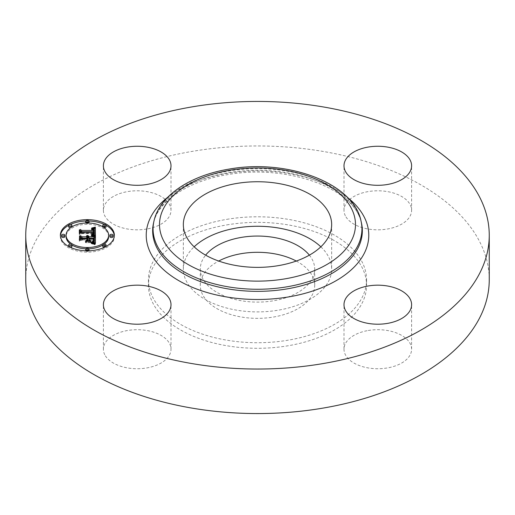 <?xml version="1.0" encoding="UTF-8"?>
<svg xmlns="http://www.w3.org/2000/svg" width="515" height="515" viewBox="0 0 515 515"><rect width="100%" height="100%" fill="white"/><g stroke="black" fill="none" stroke-linecap="round" stroke-linejoin="round"><path stroke-width="0.39" stroke-dasharray="2.58 1.93" d="M320.845 246.814A74.16 42.816 180 0 1 328.66 257.024A74.16 42.816 180 0 1 331.66 269.075A74.16 42.816 180 0 1 268.045 311.459A74.16 42.816 180 0 1 186.34 281.132A74.16 42.816 180 0 1 183.34 269.075A74.16 42.816 180 0 1 194.155 246.814M309.367 255.15A57.204 33.024 180 0 1 314.704 269.075A57.204 33.024 180 0 1 273.607 300.766A57.204 33.024 180 0 1 200.296 269.075A57.204 33.024 180 0 1 205.633 255.15M296.28 261.047A57.204 33.024 180 0 1 314.704 285.329A57.204 33.024 180 0 1 273.607 317.015A57.204 33.024 180 0 1 200.296 285.329A57.204 33.024 180 0 1 218.721 261.047M226.793 224.907A109.058 62.965 180 0 1 366.558 285.329A109.058 62.965 180 0 1 288.207 345.745A109.058 62.965 180 0 1 148.442 285.329A109.058 62.965 180 0 1 226.793 224.907M226.793 219.345A109.058 62.965 180 0 1 366.558 279.761A109.058 62.965 180 0 1 288.207 340.177A109.058 62.965 180 0 1 148.442 279.761A109.058 62.965 180 0 1 226.793 219.345M25.75 279.761A231.75 133.797 180 0 1 192.256 151.371A231.75 133.797 180 0 1 489.25 279.761M104.757 354.713A33.81 19.519 180 0 1 103.393 349.215A33.81 19.519 180 0 1 132.394 329.896A33.81 19.519 180 0 1 169.641 343.724A33.81 19.519 180 0 1 171.006 349.215A33.81 19.519 180 0 1 142.005 368.54A33.81 19.519 180 0 1 104.757 354.713M146.717 229.033A33.81 19.519 180 0 1 103.393 210.307A33.81 19.519 180 0 1 127.681 191.58A33.81 19.519 180 0 1 171.006 210.307A33.81 19.519 180 0 1 146.717 229.033M345.359 215.804A33.81 19.519 180 0 1 343.994 210.307A33.81 19.519 180 0 1 372.995 190.988A33.81 19.519 180 0 1 410.243 204.809A33.81 19.519 180 0 1 411.607 210.307A33.81 19.519 180 0 1 382.606 229.626A33.81 19.519 180 0 1 345.359 215.804M368.283 330.488A33.81 19.519 180 0 1 411.607 349.215A33.81 19.519 180 0 1 387.319 367.948A33.81 19.519 180 0 1 343.994 349.215A33.81 19.519 180 0 1 368.283 330.488M60.403 235.909A26.992 15.585 0 0 0 60.377 236.572A26.992 15.585 0 0 0 87.37 252.157A26.992 15.585 0 0 0 114.362 236.572A26.992 15.585 0 0 0 114.336 235.909M106.064 225.332A26.992 15.585 0 0 0 104.32 224.443M88.928 221.019A26.992 15.585 0 0 0 87.37 220.993A26.992 15.585 0 0 0 85.812 221.019M70.42 224.443A26.992 15.585 0 0 0 68.675 225.332M108.633 236.572A21.27 12.276 0 0 0 87.37 224.295A21.27 12.276 0 0 0 66.1 236.572M70.658 244.168A21.27 12.276 0 0 0 71.939 245.024M85.851 248.822A21.27 12.276 0 0 0 87.37 248.854A21.27 12.276 0 0 0 88.889 248.822M102.8 245.024A21.27 12.276 0 0 0 104.082 244.168M113.133 236.572A1.635 0.946 0 0 0 111.498 235.632A1.635 0.946 0 0 0 109.862 236.572M89.005 250.502A1.635 0.946 0 0 0 87.37 249.563A1.635 0.946 0 0 0 85.735 250.502M85.812 250.799A1.635 0.946 0 0 0 87.37 251.449A1.635 0.946 0 0 0 88.928 250.799M106.064 246.428A1.635 0.946 0 0 0 104.429 245.481A1.635 0.946 0 0 0 102.794 246.428M104.32 247.367A1.635 0.946 0 0 0 104.429 247.367A1.635 0.946 0 0 0 106.064 246.479M64.877 236.572A1.635 0.946 0 0 0 63.242 235.632A1.635 0.946 0 0 0 61.6 236.572M71.939 246.428A1.635 0.946 0 0 0 70.304 245.481A1.635 0.946 0 0 0 68.669 246.428M68.675 246.479A1.635 0.946 0 0 0 70.304 247.367A1.635 0.946 0 0 0 70.42 247.367M85.851 222.989A1.635 0.946 0 0 0 87.37 223.587A1.635 0.946 0 0 0 88.889 222.989M89.005 222.641A1.635 0.946 0 0 0 87.37 221.701A1.635 0.946 0 0 0 85.735 222.641M106.064 226.722A1.635 0.946 0 0 0 104.429 225.776A1.635 0.946 0 0 0 102.794 226.722M102.8 226.787A1.635 0.946 0 0 0 104.082 227.649M70.658 227.649A1.635 0.946 0 0 0 71.939 226.787M71.939 226.722A1.635 0.946 0 0 0 70.304 225.776A1.635 0.946 0 0 0 68.669 226.722M95.442 235.87L95.442 237.203M87.975 236.99L87.08 236.823L87.975 237.924M87.08 237.389L86.398 237.203L87.08 238.123M80.475 240.357L80.475 239.024L80.475 240.357L82.007 239.488L87.956 239.713M87.956 241.046L85.992 242.192L90.936 242.192L88.941 241.104L88.941 240.074L93.498 240.074L93.434 241.838L92.61 242.732L93.666 241.941L93.827 240.099M93.556 239.9L88.941 239.9L88.941 239.488L94.464 239.488M94.451 239.739L94.451 240.788M93.904 242.333L91.902 243.157L95.442 244.277L95.442 242.938L95.442 244.277M87.833 237.441L87.827 236.926M87.563 235.806L87.563 236.842M87.08 235.49L87.08 236.823M87.402 235.683L87.402 237.016M87.537 235.78L87.537 237.119M87.653 235.883L87.653 237.222M87.75 235.992L87.75 237.331M87.898 236.218L87.898 237.557M87.943 236.34L87.943 237.673M87.968 236.462L87.968 237.795M87.029 236.514L87.029 237.338M86.913 236.308L86.913 237.241M86.784 236.16L86.784 237.157M86.398 235.87L86.398 237.203M86.526 235.947L86.526 237.286M86.745 236.121L86.745 237.454M86.835 236.205L86.835 237.544M86.906 236.295L86.906 237.634M86.971 236.391L86.971 237.724M87.016 236.488L87.016 237.821M87.054 236.585L87.054 237.917M87.074 236.688L87.074 238.02M80.475 235.677L80.475 237.016M82.007 238.149L82.007 239.488M87.956 238.149L87.956 239.488M85.992 240.853L85.992 242.192M90.936 240.853L90.936 242.192M88.941 238.735L88.941 240.074M93.498 238.735L93.498 240.074M93.518 238.909L93.518 240.241M93.537 239.063L93.537 240.396M93.543 239.211L93.543 240.544M93.556 239.34L93.556 240.679M93.524 240.82L93.524 241.387M93.505 240.84L93.505 241.509M93.485 240.866L93.485 241.632M93.46 240.898L93.46 241.735M93.434 240.93L93.434 241.838M93.363 241.001L93.363 242.011M93.267 241.078L93.267 242.166M93.151 241.162L93.151 242.314M92.996 241.252L92.996 242.462M92.822 241.329L92.822 242.597M92.61 241.4L92.61 242.732M92.848 241.323L92.848 242.655M93.061 241.22L93.061 242.552M93.247 241.097L93.247 242.43M93.415 240.956L93.415 242.288M93.55 240.795L93.55 242.127M93.666 240.608L93.666 241.941M93.749 240.402L93.749 241.741M93.814 240.177L93.814 241.516M93.852 240.447L93.852 241.265M93.865 239.662L93.865 241.001M88.941 238.149L88.941 239.488M94.438 239.063L94.438 240.402M93.421 242.192L93.421 242.623M93.202 243.466L93.228 242.713M93.015 243.421L93.009 242.797M92.764 242.024L92.764 242.887M92.5 241.96L92.5 242.977M92.217 241.895L92.217 243.067M91.902 241.825L91.902 243.157M93.37 242.179L93.37 243.511M93.53 242.217L93.53 243.556M93.801 242.301L93.801 243.634M94.039 242.372L94.039 243.711M94.29 242.468L94.29 243.801M94.432 242.52L94.432 243.853M94.58 242.578L94.58 243.91M94.734 242.642L94.734 243.975M95.442 235.246L95.442 236.578L95.423 235.239M94.078 230.115L94.078 228.776L91.67 229.407L93.762 229.838L94.38 231.106M93.73 231.692L93.73 231.074M93.44 230.366L91.277 229.754L93.054 230.347L93.44 231.28M80.308 233.926L80.308 232.587L80.308 233.926L81.595 233.121L94.38 233.198L94.432 233.816M94.065 234.795L91.87 235.593L95.442 236.578M93.762 229.838L93.769 228.86M93.402 228.332L93.402 228.956M93.041 228.222L93.041 229.04M92.713 229.497L92.687 229.124M92.34 228.113L92.34 229.194M91.998 228.087L91.998 229.265M91.67 228.074L91.67 229.407M91.953 228.081L91.953 229.42M92.224 228.1L92.224 229.439M92.475 228.126L92.475 229.465M92.932 228.197L92.932 229.536M93.131 228.248L93.131 229.581M93.312 228.299L93.312 229.632M93.479 228.357L93.479 229.696M93.627 228.428L93.627 229.761M93.878 228.583L93.878 229.922M93.988 228.673L93.988 230.012M94.161 228.892L94.161 230.224M94.226 229.014L94.226 230.347M94.284 229.143L94.284 230.482M94.329 229.284L94.329 230.623M94.354 229.439L94.354 230.772M94.374 229.6L94.374 230.932M93.743 229.948L93.743 231.28M93.736 230.134L93.736 231.132M93.395 230.894L93.395 230.321M93.318 230.681L93.305 230.237M93.086 229.046L93.086 230.102M92.951 228.95L92.951 230.044M92.803 228.866L92.803 229.986M92.636 228.802L92.636 229.941M92.449 228.75L92.449 229.896M92.249 228.699L92.249 229.857M92.031 228.666L92.031 229.825M91.799 228.634L91.799 229.793M91.548 228.615L91.548 229.774M91.516 228.609L91.516 229.948M91.734 228.628L91.734 229.96M91.934 228.654L91.934 229.986M92.127 228.679L92.127 230.012M92.301 228.712L92.301 230.044M92.61 228.789L92.61 230.128M92.855 228.892L92.855 230.224M93.054 229.008L93.054 230.347M93.202 229.162L93.202 230.495M93.267 229.246L93.267 230.585M93.363 229.445L93.363 230.784M93.421 229.684L93.421 231.016M93.434 229.806L93.434 231.145M80.308 229.478L80.308 230.81M81.595 231.782L81.595 233.121M94.38 231.866L94.38 233.198M94.4 231.988L94.4 233.321M94.412 232.111L94.412 233.443M94.419 232.233L94.419 233.572M94.425 232.355L94.425 233.694M93.672 234.673L93.672 235.065M93.524 234.628L93.524 235.13M93.363 234.583L93.363 235.194M93.183 234.537L93.183 235.252M92.99 234.486L92.99 235.304M92.777 234.441L92.777 235.355M92.552 234.389L92.552 235.407M92.043 234.286L92.043 235.49M91.87 234.254L91.87 235.593M92.095 234.299L92.095 235.632M92.513 234.383L92.513 235.716M92.713 234.422L92.713 235.761M92.906 234.467L92.906 235.806M93.093 234.512L93.093 235.851M93.267 234.557L93.267 235.896M93.44 234.602L93.44 235.941M93.601 234.653L93.601 235.986M93.756 234.698L93.756 236.031M95.275 235.194L95.275 236.527M90.524 241.355L90.524 242.687L85.426 242.687L90.524 242.687M90.704 241.174L90.704 242.514M85.606 241.355L85.606 242.514M85.426 241.355L85.426 242.687M94.702 235.67L94.702 237.009L91.258 236.018L94.702 237.009M94.863 235.503L94.863 236.836M94.657 235.658L94.657 236.746M94.425 235.555L94.425 236.649M94.155 235.458L94.155 236.552M93.865 235.355L93.865 236.456M93.537 235.252L93.537 236.359M93.183 235.155L93.183 236.263M92.797 235.046L92.797 236.166M92.385 234.943L92.385 236.063M91.94 234.84L91.94 235.967M91.361 234.711L91.361 235.844M91.258 234.686L91.258 236.018M91.722 234.789L91.722 236.121M92.166 234.892L92.166 236.224M92.578 234.988L92.578 236.327M79.342 234.75L79.342 233.411L79.342 234.75L81.557 233.662L93.421 233.668L92.964 236.424M93.318 235.188L93.318 236.527M93.653 235.291L93.653 236.623M93.955 235.387L93.955 236.72M94.232 235.484L94.232 236.816M94.477 235.58L94.477 236.913M94.721 243.453L94.721 244.792L93.118 243.865L91.116 243.569L94.721 244.792M94.921 243.331L94.921 244.67M94.567 243.383L94.567 244.477M94.206 243.209L94.206 244.303M93.846 243.048L93.846 244.142M93.479 242.9L93.479 243.994M93.118 242.765L93.118 243.865M92.752 242.636L92.752 243.75M92.385 242.52L92.385 243.647M92.018 242.417L92.018 243.556M91.651 242.333L91.651 243.479M91.277 242.256L91.277 243.421M91.116 242.23L91.116 243.569M91.445 242.288L91.445 243.621M91.786 242.359L91.786 243.698M92.127 242.449L92.127 243.782M92.481 242.546L92.481 243.885M92.835 242.662L92.835 244.001M93.202 242.79L93.202 244.129M93.569 242.938L93.569 244.271M93.949 243.093L93.949 244.432M94.335 243.267L94.335 244.606M92.861 233.855L92.861 235.188L93.312 235.007L93.563 233.462M92.861 235.188L92.97 233.823L92.964 235.155M93.447 233.462L81.467 233.462L79.658 234.37L79.658 229.774M93.305 234.621L93.312 235.007M93.447 233.965L93.44 234.917M93.543 233.482L93.543 234.821M93.621 233.372L93.621 234.705M93.679 233.231L93.679 234.563M93.724 233.057L93.724 234.389M93.736 232.96L93.736 234.293M93.749 232.851L93.749 234.19M93.762 232.741L93.762 234.074M93.769 232.619L93.769 233.958M93.769 232.49L93.769 233.829M93.756 232.793L93.756 233.462M81.467 232.374L81.467 233.462M79.658 233.256L79.658 234.37M79.342 229.928L79.342 231.267M81.557 232.329L81.557 233.662M93.421 232.336L93.421 233.668M93.434 232.432L93.434 233.771M93.447 232.535L93.447 233.868M93.395 233.617L93.395 234.37M93.357 233.643L93.357 234.499M93.234 233.707L93.234 234.743M93.073 233.784L93.073 234.975M86.964 241.471L86.964 240.132L86.964 241.471L87.28 239.939L87.28 241.271M86.964 239.9L81.769 239.9L79.658 240.891L79.658 235.825M79.342 241.271L79.342 239.939L79.342 241.271L81.911 240.074L86.964 240.074L86.964 238.735M87.28 238.567L87.28 239.9M81.769 238.805L81.769 239.9M79.658 239.784L79.658 240.891M79.342 235.992L79.342 237.325M81.911 238.735L81.911 240.074M153.882 221.45A104.436 60.294 180 0 1 228.1 171.115A104.436 60.294 180 0 1 361.118 221.45M153.695 222.364A104.835 60.525 180 0 1 227.984 172.744A104.835 60.525 180 0 1 361.517 223.278C354.861 187.911 286.462 163.867 227.263 174.701C187.241 181.035 157.139 202.479 153.483 223.278M167.697 197.303A111.279 64.246 180 0 1 226.169 173.594A111.279 64.246 180 0 1 347.303 197.303M93.859 239.694L93.859 240.808M93.859 239.784L93.859 240.627M92.14 241.876L92.14 243.209M92.378 241.934L92.378 243.267M92.603 241.986L92.603 243.318M92.816 242.037L92.816 243.37M94.902 242.707L94.902 244.046M95.075 242.777L95.075 244.116M95.256 242.855L95.256 244.194M104.429 244.142L104.429 245.481M104.429 224.443L104.429 225.776M200.296 285.329L200.296 269.075M314.704 285.329L314.704 269.075M366.558 279.761L366.558 285.329M148.442 279.761L148.442 285.329M343.994 349.215L343.994 304.693M411.607 349.215L411.607 304.693M411.607 210.307L411.607 165.785M343.994 210.307L343.994 165.785M171.006 210.307L171.006 165.785M103.393 210.307L103.393 165.785M171.006 349.215L171.006 304.693M103.393 349.215L103.393 304.693M331.66 224.553L331.66 269.075M183.34 224.553L183.34 269.075M114.362 235.239L114.362 236.572M60.377 235.239L60.377 236.572"/><path stroke-width="0.77" d="M194.155 246.814A74.16 42.816 180 0 1 320.845 246.814M205.633 255.15A57.204 33.024 180 0 1 241.393 237.389A57.204 33.024 180 0 1 309.367 255.15M218.721 261.047A57.204 33.024 180 0 1 241.393 253.638A57.204 33.024 180 0 1 296.28 261.047M489.25 235.239L489.25 279.761A231.75 133.797 180 0 1 322.744 408.15A231.75 133.797 180 0 1 25.75 279.761L25.75 235.239A231.75 133.797 180 0 1 192.256 106.85A231.75 133.797 180 0 1 489.25 235.239A231.75 133.797 180 0 1 322.744 363.629A231.75 133.797 180 0 1 25.75 235.239M387.319 323.42A33.81 19.519 180 0 1 343.994 304.693A33.81 19.519 180 0 1 368.283 285.967A33.81 19.519 180 0 1 411.607 304.693A33.81 19.519 180 0 1 387.319 323.42M410.243 160.287A33.81 19.519 180 0 1 411.607 165.785A33.81 19.519 180 0 1 382.606 185.104A33.81 19.519 180 0 1 345.359 171.276A33.81 19.519 180 0 1 343.994 165.785A33.81 19.519 180 0 1 372.995 146.46A33.81 19.519 180 0 1 410.243 160.287M127.681 147.052A33.81 19.519 180 0 1 171.006 165.785A33.81 19.519 180 0 1 146.717 184.512A33.81 19.519 180 0 1 103.393 165.785A33.81 19.519 180 0 1 127.681 147.052M169.641 299.196A33.81 19.519 180 0 1 171.006 304.693A33.81 19.519 180 0 1 142.005 324.012A33.81 19.519 180 0 1 104.757 310.191A33.81 19.519 180 0 1 103.393 304.693A33.81 19.519 180 0 1 132.394 285.374A33.81 19.519 180 0 1 169.641 299.196M328.66 212.495A74.16 42.816 180 0 1 331.66 224.553A74.16 42.816 180 0 1 268.045 266.931A74.16 42.816 180 0 1 186.34 236.61A74.16 42.816 180 0 1 183.34 224.553A74.16 42.816 180 0 1 246.955 182.175A74.16 42.816 180 0 1 328.66 212.495M87.37 219.654A26.992 15.585 180 0 1 114.362 235.239A26.992 15.585 180 0 1 87.37 250.824A26.992 15.585 180 0 1 60.377 235.239A26.992 15.585 180 0 1 87.37 219.654M114.336 235.909A26.992 15.585 0 0 0 106.064 225.332M104.32 224.443A26.992 15.585 0 0 0 88.928 221.019M85.812 221.019A26.992 15.585 0 0 0 70.42 224.443M68.675 225.332A26.992 15.585 0 0 0 60.403 235.909M66.1 235.239A21.27 12.276 180 0 1 87.37 222.963A21.27 12.276 180 0 1 108.633 235.239A21.27 12.276 180 0 1 87.37 247.515A21.27 12.276 180 0 1 66.1 235.239L66.1 236.572A21.27 12.276 0 0 0 70.658 244.168M71.939 245.024A21.27 12.276 0 0 0 85.851 248.822M88.889 248.822A21.27 12.276 0 0 0 102.8 245.024M104.082 244.168A21.27 12.276 0 0 0 108.633 236.572L108.633 235.239M109.862 235.239L109.862 236.572A1.635 0.946 0 0 0 111.498 237.518A1.635 0.946 0 0 0 113.133 236.572L113.133 235.239A1.635 0.946 180 0 1 111.498 236.185A1.635 0.946 180 0 1 109.862 235.239A1.635 0.946 180 0 1 111.498 234.293A1.635 0.946 180 0 1 113.133 235.239M85.735 249.17A1.635 0.946 180 0 1 87.37 248.224A1.635 0.946 180 0 1 89.005 249.17A1.635 0.946 180 0 1 87.37 250.116A1.635 0.946 180 0 1 85.735 249.17L85.735 250.502A1.635 0.946 0 0 0 85.812 250.799M88.928 250.799A1.635 0.946 0 0 0 89.005 250.502L89.005 249.17M102.794 245.089A1.635 0.946 180 0 1 104.429 244.142A1.635 0.946 180 0 1 106.064 245.089A1.635 0.946 180 0 1 104.429 246.035A1.635 0.946 180 0 1 102.794 245.089L102.794 246.428A1.635 0.946 0 0 0 104.32 247.367M106.064 246.479A1.635 0.946 0 0 0 106.064 246.428L106.064 245.089M61.6 235.239L61.6 236.572A1.635 0.946 0 0 0 63.242 237.518A1.635 0.946 0 0 0 64.877 236.572L64.877 235.239A1.635 0.946 180 0 1 63.242 236.185A1.635 0.946 180 0 1 61.6 235.239A1.635 0.946 180 0 1 63.242 234.293A1.635 0.946 180 0 1 64.877 235.239M68.669 245.089A1.635 0.946 180 0 1 70.304 244.142A1.635 0.946 180 0 1 71.939 245.089A1.635 0.946 180 0 1 70.304 246.035A1.635 0.946 180 0 1 68.669 245.089L68.669 246.428A1.635 0.946 0 0 0 68.675 246.479M70.42 247.367A1.635 0.946 0 0 0 71.939 246.428L71.939 245.089M88.889 222.989A1.635 0.946 0 0 0 89.005 222.641L89.005 221.308A1.635 0.946 180 0 1 87.37 222.255A1.635 0.946 180 0 1 85.735 221.308A1.635 0.946 180 0 1 87.37 220.362A1.635 0.946 180 0 1 89.005 221.308M85.735 221.308L85.735 222.641A1.635 0.946 0 0 0 85.851 222.989M104.082 227.649A1.635 0.946 0 0 0 104.429 227.669A1.635 0.946 0 0 0 106.064 226.722L106.064 225.39A1.635 0.946 180 0 1 104.429 226.33A1.635 0.946 180 0 1 102.794 225.39A1.635 0.946 180 0 1 104.429 224.443A1.635 0.946 180 0 1 106.064 225.39M102.794 225.39L102.794 226.722A1.635 0.946 0 0 0 102.8 226.787M68.669 225.39A1.635 0.946 180 0 1 70.304 224.443A1.635 0.946 180 0 1 71.939 225.39A1.635 0.946 180 0 1 70.304 226.33A1.635 0.946 180 0 1 68.669 225.39L68.669 226.722A1.635 0.946 0 0 0 70.304 227.669A1.635 0.946 0 0 0 70.658 227.649M71.939 226.787A1.635 0.946 0 0 0 71.939 226.722L71.939 225.39M95.442 235.246L91.87 234.254L94.097 233.43L94.38 231.866L81.595 231.782L80.308 232.587L80.308 229.478L81.692 230.43L93.427 230.43L93.202 229.162L91.548 228.435L93.305 228.905L93.73 230.353L94.309 230.43L93.988 228.673L91.67 228.074L95.327 227.083L95.442 235.246M94.702 235.67L91.258 234.686L94.702 235.67M92.861 233.855L93.421 232.336L81.557 232.329L79.342 233.411L79.342 229.928L79.658 229.774L79.658 233.038L81.467 232.123L93.756 232.123L93.621 233.372L92.861 233.855M95.442 235.87L95.442 242.938L91.902 241.825L94.148 240.73L94.464 238.149L88.941 238.149L88.941 238.567L93.814 238.567L93.666 240.608L92.61 241.4L93.434 240.499L93.498 238.735L88.941 238.735L88.941 239.765L90.936 240.853L85.992 240.853L87.956 239.713L87.956 238.149L82.007 238.149L80.475 239.024L80.475 235.677L82.007 236.791L87.08 236.791L86.642 235.741L87.395 236.791L87.956 236.791L87.267 235.439L88.451 235.928L88.941 236.791L93.923 236.791L95.442 235.87M94.721 243.453L91.116 242.23L93.118 242.526L94.721 243.453M90.524 241.355L85.426 241.355L90.524 241.355M86.964 240.132L86.964 238.735L81.911 238.735L79.342 239.939L79.658 235.825L79.658 239.552L81.769 238.567L87.28 238.567L86.964 240.074M95.442 242.938L95.442 237.203L93.923 238.123L88.941 238.123L87.975 236.99M93.923 236.791L93.923 238.123M87.975 236.585L87.956 238.123L87.395 238.123L87.08 237.389M87.08 236.791L87.08 238.123L82.007 238.123L80.475 237.016L80.475 239.024M87.956 239.713L87.956 240.853L87.956 239.713M93.827 238.767L93.556 239.9M94.451 239.449L93.904 242.333M88.941 236.791L88.941 238.123M88.902 236.591L88.902 237.924M88.831 236.404L88.831 237.737M88.735 236.231L88.735 237.563M88.606 236.076L88.606 237.409M88.451 235.928L88.451 237.267M88.271 235.806L88.271 237.138M88.065 235.69L88.065 237.029M87.827 235.593L87.827 236.095M87.968 236.688L87.968 238.027M87.956 236.791L87.956 238.123M87.395 236.791L87.395 238.123M87.389 236.662L87.389 237.994M87.37 236.54L87.37 237.872M87.331 236.417L87.331 237.756M87.28 236.308L87.28 237.64M87.209 236.198L87.209 237.537M87.125 236.095L87.125 237.434M87.029 235.999L87.029 236.514M86.913 235.909L86.913 236.308M86.784 235.825L86.784 236.16M82.007 236.791L82.007 238.123M88.941 239.765L88.941 240.853M93.524 240.048L93.524 240.82M93.505 240.177L93.505 240.84M93.485 240.293L93.485 240.866M93.46 240.402L93.46 240.898M93.434 240.499L93.434 240.93M93.363 240.672L93.363 241.001M93.852 239.108L93.852 239.932M93.839 238.934L93.839 239.996M93.814 238.567L93.814 239.9M88.941 238.567L88.941 239.9M94.445 239.655L94.445 240.988M94.432 239.842L94.432 241.181M94.412 240.022L94.412 241.361M94.374 240.19L94.374 241.522M94.335 240.344L94.335 241.677M94.284 240.486L94.284 241.818M94.219 240.614L94.219 241.953M94.148 240.73L94.148 242.069M94.071 240.84L94.071 242.172M93.981 240.93L93.981 242.269M93.872 241.02L93.872 242.32M93.749 241.11L93.749 242.282M93.595 241.2L93.595 242.237M93.421 241.284L93.421 242.192M93.228 241.374L93.228 242.14M93.009 241.464L93.009 242.082M92.764 241.554L92.764 242.024M95.423 235.239L95.327 228.422L94.078 228.776M95.327 227.083L95.327 228.422M94.38 229.767L94.309 231.763L93.73 231.692L93.73 230.353M93.73 231.074L93.44 230.366M93.44 229.948L93.427 231.763L81.692 231.763L80.308 230.81L80.308 232.587M94.432 232.477L94.065 234.795M94.927 227.205L94.927 228.538M94.535 227.315L94.535 228.654M94.148 227.424L94.148 228.757M93.769 227.521L93.769 228.506M93.402 227.617L93.402 228.332M93.041 227.707L93.041 228.222M92.687 227.785L92.687 228.158M94.38 229.896L94.38 231.229M94.367 230.025L94.367 231.357M94.354 230.154L94.354 231.493M94.335 230.289L94.335 231.628M94.309 230.43L94.309 231.763M93.736 229.793L93.736 230.134M93.724 229.651L93.724 230.99M93.698 229.516L93.698 230.855M93.659 229.394L93.659 230.726M93.608 229.278L93.608 230.617M93.55 229.169L93.55 230.508M93.479 229.072L93.479 230.411M93.395 228.982L93.395 229.574M93.305 228.905L93.305 229.323M93.427 230.43L93.427 231.763M81.692 230.43L81.692 231.763M94.425 232.626L94.425 233.958M94.406 232.761L94.406 234.1M94.38 232.896L94.38 234.228M94.348 233.018L94.348 234.351M94.296 233.134L94.296 234.467M94.245 233.237L94.245 234.576M94.174 233.34L94.174 234.673M94.097 233.43L94.097 234.769M94.007 233.514L94.007 234.782M93.91 233.591L93.91 234.75M93.801 233.662L93.801 234.711M93.672 233.733L93.672 234.673M93.524 233.797L93.524 234.628M93.363 233.855L93.363 234.583M93.183 233.913L93.183 234.537M92.99 233.971L92.99 234.486M92.777 234.022L92.777 234.441M92.552 234.068L92.552 234.389M79.658 231.113L79.342 233.411M93.756 232.123L93.756 232.793M93.427 232.902L93.427 233.591M93.395 233.031L93.395 233.617M93.357 233.16L93.357 233.643M93.305 233.282L93.305 233.675M79.658 237.157L79.342 239.939M229.915 170.265A97.992 56.573 180 0 1 351.526 208.626A97.992 56.573 180 0 1 285.085 278.84A97.992 56.573 180 0 1 163.474 240.479A97.992 56.573 180 0 1 229.915 170.265M153.882 221.45C159.283 195.745 190.247 175.512 228.821 169.158C286.765 158.53 353.863 182.696 361.118 221.45A104.436 60.294 180 0 1 286.9 286.823A104.436 60.294 180 0 1 153.882 221.45L153.483 223.278A104.835 60.525 180 0 1 153.695 222.364M361.118 221.45L361.517 223.278A104.835 60.525 180 0 1 287.016 288.902A104.835 60.525 180 0 1 153.483 223.278M347.303 197.303A111.279 64.246 180 0 1 288.831 296.885A111.279 64.246 180 0 1 166.435 272.158A111.279 64.246 180 0 1 167.697 197.303M93.859 239.288L93.859 239.784M104.429 246.035L104.429 247.316M104.429 226.33L104.429 227.669"/></g></svg>
